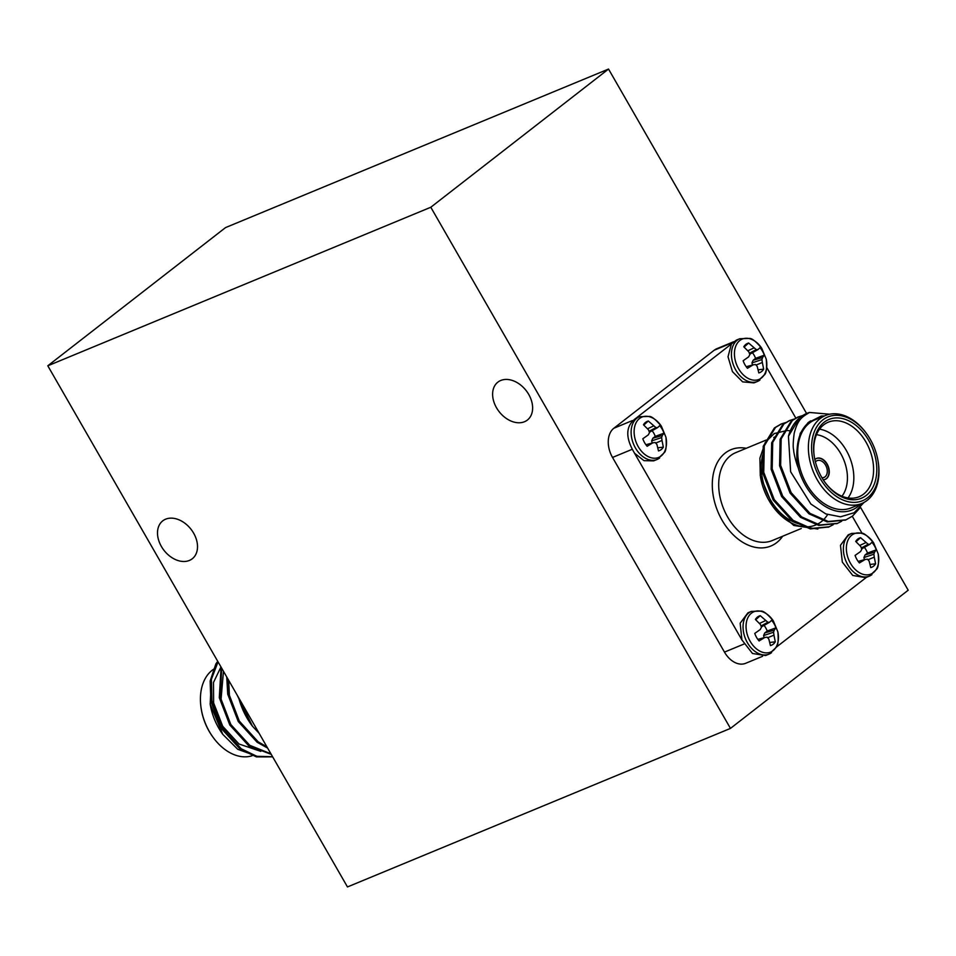 <?xml version="1.0" encoding="UTF-8"?>
<svg xmlns="http://www.w3.org/2000/svg" width="956" height="956" viewBox="0 0 956 956"><rect width="100%" height="100%" fill="white"/><g stroke="black" fill="none" stroke-linecap="round" stroke-linejoin="round"><path stroke-width="1.43" d="M864.081 502.39L854.186 512.715L840.515 516.814L825.793 513.91L810.867 504.015L790.636 471.762L788.437 436.259L799.778 417.39L806.326 413.613M845.486 520.028L827.203 521.916L808.967 513.826L790.074 493.057L779.582 465.751L780.108 439.306L791.329 420.891L797.937 417.091M837.05 523.53L818.754 525.406L800.53 517.327L781.626 496.546L771.134 469.241L771.659 442.795L782.88 424.38L789.489 420.592M828.601 527.019L810.306 528.907L792.082 520.817L773.189 500.048L762.685 472.742L763.223 446.297L774.444 427.882L781.052 424.082M788.437 436.259A56.655 38.969 -112.5 0 1 806.804 413.41A56.655 38.969 -112.5 0 1 809.517 412.454C801.271 417.39 797.806 419.696 794.209 433.199C793.086 441.815 792.906 447.36 793.635 449.858C793.683 454.148 797.22 465.883 798.284 467.926C796.85 461.832 796.468 455.45 797.161 448.77C797.949 436.832 801.929 427.989 809.087 422.229L821.192 416.063L824.454 415.92M809.517 412.454L829.665 414.223M860.388 507.457L852.573 516.037L846.024 519.813L828.243 521.474L810.031 513.396L791.126 492.615L780.634 465.309L781.16 438.864L792.381 420.449L798.463 416.864L802.705 415.537M841.662 521.235L837.587 523.314L819.806 524.975L801.582 516.885L782.689 496.116L772.185 468.81L772.723 442.365L783.944 423.95L789.991 420.377L794.4 419.003M833.214 524.725L829.163 526.792L811.369 528.465L793.133 520.387L774.24 499.606L763.748 472.3L764.274 445.855L775.495 427.44L781.566 423.855L785.952 422.504M789.859 430.774L787.147 430.499M786.979 430.499L774.24 433.558L765.29 442.425L759.9 458.175L760.295 475.897L773.249 506.991L793.803 525.477L817.858 529.05M797.161 448.77L800.256 433.271L808.035 422.671L810.688 420.855M789.453 489.747L782.343 472.611M781.016 493.236L773.894 476.112M772.567 496.738L765.457 479.601M825.052 479.434A11.329 7.791 67.5 0 0 827.777 466.05A11.329 7.791 67.5 0 0 816.388 458.498M823.224 479.793A11.329 7.791 67.5 0 0 825.207 479.374A11.329 7.791 67.5 0 0 828.075 465.93A11.329 7.791 67.5 0 0 816.543 458.438A11.329 7.791 67.5 0 0 815.277 459.179A11.329 7.791 67.5 0 0 814.847 459.549M822.805 419.911A45.326 31.178 67.5 0 0 816.675 471.439A45.326 31.178 67.5 0 0 857.89 502.055A45.326 31.178 67.5 0 0 878.026 460.935A45.326 31.178 67.5 0 0 866.949 434.155A45.326 31.178 67.5 0 0 822.805 419.911M878.026 460.935L878.158 461.664A47.597 32.731 -112.5 0 1 861.882 503.442A47.597 32.731 -112.5 0 1 815.265 476.04A47.597 32.731 -112.5 0 1 820.164 418.585A47.597 32.731 -112.5 0 1 825.47 415.502A47.597 32.731 -112.5 0 1 866.518 433.546L866.949 434.155M824.538 481.74A40.343 27.748 67.5 0 0 859.109 496.738A40.343 27.748 67.5 0 0 869.315 448.854A40.343 27.748 67.5 0 0 828.243 422.194A40.343 27.748 67.5 0 0 823.749 424.823A40.343 27.748 67.5 0 0 814.393 457.243M824.156 422.241A42.602 29.301 -112.5 0 1 867.773 438.84A42.602 29.301 -112.5 0 1 868.323 493.595A42.602 29.301 -112.5 0 1 824.753 482.051A42.602 29.301 -112.5 0 1 814.333 456.872A42.602 29.301 -112.5 0 1 824.156 422.241M841.961 496.236A35.802 24.629 67.5 0 0 843.634 459.489A35.802 24.629 67.5 0 0 816.484 434.669M819.555 429.172A40.343 27.748 -112.5 0 1 849.549 457.04A40.343 27.748 -112.5 0 1 848.032 497.957M732.666 342.583L714.192 350.231A22.657 15.583 -112.5 0 1 716.713 348.761L733.575 341.782M631.988 449.392L612.521 457.446A22.657 15.583 -112.5 0 1 613.872 428.228L632.37 420.568M762.541 656.318L745.668 663.297A22.657 15.583 -112.5 0 1 724.469 652.112L743.935 644.057M827.585 514.615A49.855 34.297 -112.5 0 1 826.749 515.881M826.414 516.36A49.855 34.297 -112.5 0 1 824.072 519.18M823.761 519.502A49.855 34.297 -112.5 0 1 822.71 520.518M822.53 520.673A49.855 34.297 -112.5 0 1 772.938 506.549M773.249 506.991L772.627 506.13A49.855 34.297 -112.5 0 1 760.522 477.152M714.192 350.231L613.872 428.228M759.996 379.95A23.111 15.894 -112.5 0 1 757.427 381.456A23.111 15.894 -112.5 0 1 735.785 370.044A23.111 15.894 -112.5 0 1 739.741 338.735L736.311 340.157L636.146 418.095M766.246 359.181A21.833 15.021 -112.5 0 1 758.371 379.651A21.833 15.021 -112.5 0 1 738.546 368.646A21.833 15.021 -112.5 0 1 739.299 340.934A21.833 15.021 -112.5 0 1 761.681 348.175A21.833 15.021 -112.5 0 1 761.729 348.259L766.246 359.181A21.833 15.021 -112.5 0 1 766.246 359.181C766.963 367.94 766.413 373.103 764.585 374.692L757.427 381.456L753.985 382.878L742.645 381.874L732.451 371.621L728.018 356.767L731.364 344.064M612.521 457.446L724.469 652.112M634.545 453.216L741.952 639.994M776.308 647.152L866.447 577.328M862.073 533.305L852.274 516.264M795.846 418.13L766.7 367.439M762.792 454.686A47.597 32.731 67.5 0 0 798.236 523.625M774.468 437.071A47.597 32.731 67.5 0 0 773.774 437.549M798.284 467.926A49.855 34.297 67.5 0 0 860.687 503.943M824.275 415.991A49.855 34.297 67.5 0 0 821.192 416.063M825.47 415.502L814.835 419.899A47.597 32.731 67.5 0 0 809.529 422.994A47.597 32.731 67.5 0 0 804.617 480.438A47.597 32.731 67.5 0 0 851.234 507.851L861.882 503.442M747.927 612.82L740.159 623.228L741.916 639.923L752.492 653.498L765.601 655.541L769.042 654.119A23.111 15.894 -112.5 0 1 747.413 642.707A23.111 15.894 -112.5 0 1 751.356 611.398L747.927 612.82M871.932 574.616A23.111 15.894 -112.5 0 1 869.363 576.121A23.111 15.894 -112.5 0 1 847.733 564.709A23.111 15.894 -112.5 0 1 851.677 533.4L848.247 534.822L840.467 545.302L842.32 562.092L852.752 575.452L865.694 577.651M634.593 453.275L643.986 460.649L653.665 460.876L657.107 459.454A23.111 15.894 -112.5 0 1 635.477 448.041A23.111 15.894 -112.5 0 1 639.421 416.732L636.218 418.047C625.547 425.635 625.009 437.382 634.593 453.275M821.945 477.725A9.07 6.238 67.5 0 0 824.036 477.414A9.07 6.238 67.5 0 0 826.331 466.648A9.07 6.238 67.5 0 0 817.105 460.661A9.07 6.238 67.5 0 0 816.089 461.246A9.07 6.238 67.5 0 0 815.396 461.915M870.139 564.446L875.6 563.813A15.834 10.898 -112.5 0 1 870.749 567.589L869.159 561.124L867.486 559.188L865.132 559.475L859.408 562.941A15.834 10.898 -112.5 0 1 855.082 555.412L860.567 551.528L861.774 549.258L860.794 546.569L855.716 541.443A15.834 10.898 -112.5 0 1 857.245 539.531A15.834 10.898 -112.5 0 1 860.567 537.678L868.179 544.275L869.936 544.239L871.92 542.315A15.834 10.898 -112.5 0 1 876.246 549.843L867.498 553.034L865.084 554.922L863.901 557.563L864.439 559.666M867.498 553.034A13.097 9.01 67.5 0 0 864.355 547.394M860.567 537.678L856.05 541.729M865.909 542.59L859.803 545.434M868.179 544.275L861.332 547.967M869.936 544.239L861.667 548.911M876.246 549.843L874.513 552.186L865.084 554.922M874.513 552.186L873.892 554.205L863.901 557.563M873.892 554.205L874.274 557.145L867.988 559.738M874.274 557.145L875.6 563.813M865.132 559.475L858.165 561.399M850.482 563.311A21.833 15.021 -112.5 0 1 851.234 535.599A21.833 15.021 -112.5 0 1 873.617 542.841A21.833 15.021 -112.5 0 1 873.665 542.924L878.182 553.847A21.833 15.021 -112.5 0 1 878.182 553.847A21.833 15.021 -112.5 0 1 870.307 574.317A21.833 15.021 -112.5 0 1 850.482 563.311M758.204 369.781L763.665 369.159A15.834 10.898 -112.5 0 1 758.813 372.924L757.224 366.459L755.551 364.523L753.197 364.81L747.473 368.275A15.834 10.898 -112.5 0 1 743.135 360.747L748.632 356.863L749.839 354.592L748.859 351.904L743.78 346.777A15.834 10.898 -112.5 0 1 745.31 344.865A15.834 10.898 -112.5 0 1 748.632 343.013L756.244 349.609L758 349.573L759.984 347.661A15.834 10.898 -112.5 0 1 764.31 355.178L755.563 358.369L753.149 360.257L751.966 362.898L752.503 365.001M755.563 358.369A13.097 9.01 67.5 0 0 752.42 352.728M748.632 343.013L744.115 347.064M753.973 347.924L747.855 350.768M756.244 349.609L749.396 353.302M758 349.573L749.731 354.258M764.31 355.178L762.565 357.52L753.149 360.257M762.565 357.52L761.944 359.552L751.966 362.898M761.944 359.552L762.338 362.479L756.053 365.072M762.338 362.479L763.665 369.159M753.197 364.81L746.23 366.734M657.883 447.79L663.345 447.157A15.834 10.898 -112.5 0 1 658.493 450.921L656.903 444.456L655.23 442.52L652.876 442.807L647.152 446.273A15.834 10.898 -112.5 0 1 642.814 438.756L648.311 434.861L649.518 432.59L648.538 429.901L643.46 424.775A15.834 10.898 -112.5 0 1 644.989 422.875A15.834 10.898 -112.5 0 1 648.311 421.01L655.924 427.619L657.68 427.571L659.664 425.659A15.834 10.898 -112.5 0 1 663.99 433.188L655.242 436.366L652.828 438.254L651.645 440.895L652.183 442.998M655.242 436.366A13.097 9.01 67.5 0 0 652.1 430.726M648.311 421.01L643.794 425.062M653.653 425.922L647.547 428.766M655.924 427.619L649.076 431.311M657.68 427.571L649.411 432.255M663.99 433.188L662.257 435.518L652.828 438.254M662.257 435.518L661.636 437.549L651.645 440.895M661.636 437.549L662.018 440.477L655.732 443.07M662.018 440.477L663.345 447.157M652.876 442.807L645.909 444.743M638.226 446.643A21.833 15.021 -112.5 0 1 638.978 418.943A21.833 15.021 -112.5 0 1 661.361 426.185A21.833 15.021 -112.5 0 1 661.409 426.257L665.926 437.179A21.833 15.021 -112.5 0 1 658.051 457.661A21.833 15.021 -112.5 0 1 638.226 446.643M665.926 437.155A21.833 15.021 -112.5 0 1 665.926 437.179C666.643 445.938 666.093 451.101 664.265 452.69L657.107 459.454A23.111 15.894 -112.5 0 0 659.676 457.948M769.819 642.444L775.28 641.823A15.834 10.898 -112.5 0 1 770.44 645.587L768.839 639.122L767.166 637.186L764.812 637.473L759.088 640.938A15.834 10.898 -112.5 0 1 754.762 633.422L760.247 629.526L761.454 627.255L760.474 624.567L755.395 619.44A15.834 10.898 -112.5 0 1 756.925 617.54A15.834 10.898 -112.5 0 1 760.247 615.676L767.859 622.284L769.616 622.237L771.6 620.325A15.834 10.898 -112.5 0 1 775.925 627.841L767.178 631.032L764.764 632.92L763.593 635.561L764.119 637.664M767.178 631.032A13.097 9.01 67.5 0 0 764.035 625.391M760.247 615.676L755.73 619.727M765.589 620.587L759.482 623.432M767.859 622.284L761.012 625.977M769.616 622.237L761.346 626.921M775.925 627.841L774.193 630.183L764.764 632.92M774.193 630.183L773.571 632.215L763.593 635.561M773.571 632.215L773.966 635.143L767.668 637.736M773.966 635.143L775.28 641.823M764.812 637.473L757.845 639.397M750.161 641.309A21.833 15.021 -112.5 0 1 750.914 613.609A21.833 15.021 -112.5 0 1 773.296 620.85A21.833 15.021 -112.5 0 1 773.344 620.922L777.861 631.844A21.833 15.021 -112.5 0 1 769.986 652.327A21.833 15.021 -112.5 0 1 750.161 641.309M777.861 631.82A21.833 15.021 -112.5 0 1 777.861 631.844C778.578 640.604 778.029 645.766 776.2 647.355L769.042 654.119A23.111 15.894 -112.5 0 0 771.612 652.613M213.606 708.026L220.728 725.162M223.465 671.291L221.003 699.876L229.165 721.66M228.663 680.313L229.452 696.386L237.614 718.171M218.04 661.851L211.396 679.334L211.897 700.724L222.401 728.03L241.294 748.811L256.841 756.304L272.591 756.722M221.661 668.136L220.346 697.235L230.838 724.54L249.743 745.31L270.93 753.818M227.683 678.605L228.795 693.733L239.287 721.039L258.18 741.82L266.951 746.899M211.288 680.063L210.201 704.142L222.76 734.316L237.781 749.313L257.977 756.578M217.753 661.337A56.655 38.969 67.5 0 0 215.805 664.085L217.884 661.564M215.805 664.085L210.153 681.054L210.846 701.166L221.338 728.472L240.243 749.241L256.423 756.889L272.687 756.877M221.099 667.157L219.294 697.665L229.787 724.971L248.68 745.752L271.241 754.356M226.739 676.979L227.731 694.176L238.235 721.481L257.128 742.25L267.632 748.082M237.088 694.976L252.48 726.237A56.655 38.969 -112.5 0 1 238.701 697.784M259.172 733.36L252.48 726.237M220.967 666.941L213.487 682.476L213.618 702.935L222.7 726.261L238.976 743.995L260.785 751.356M212.877 737.04L212.447 736.443A45.326 31.178 -112.5 0 1 201.369 709.651L201.238 708.922A47.597 32.731 67.5 0 0 212.877 737.04A47.597 32.731 67.5 0 0 252.061 755.766M214.252 668.83A47.597 32.731 67.5 0 0 212.208 670.24A47.597 32.731 67.5 0 0 201.238 708.922M222.76 734.316L222.437 733.873A49.855 34.297 -112.5 0 1 210.236 704.417A49.855 34.297 -112.5 0 1 210.141 703.807M496.511 407.77A24.02 17.136 52.1 0 1 497.885 382.137A24.02 17.136 52.1 0 1 526.147 390.586A24.02 17.136 52.1 0 1 527.365 420.066A24.02 17.136 52.1 0 1 496.511 407.77M161.397 546.485A24.02 17.136 52.1 0 1 162.759 520.853A24.02 17.136 52.1 0 1 191.033 529.301A24.02 17.136 52.1 0 1 192.252 558.782A24.02 17.136 52.1 0 1 161.397 546.485M347.47 886.941L47.8 365.79L430.798 207.249L730.468 728.4L347.47 886.941M860.52 507.301L908.2 590.211L730.468 728.4M47.8 365.79L225.532 227.6L608.53 69.059L806.589 413.506M608.53 69.059L430.798 207.249M782.665 536.232A52.126 35.85 -112.5 0 1 776.702 542.626A52.126 35.85 -112.5 0 1 715.733 505.867A52.126 35.85 -112.5 0 1 746.266 448.28M766.258 440.011L735.797 452.618A47.597 32.731 67.5 0 0 723.752 509.106A47.597 32.731 67.5 0 0 772.197 540.57L801.295 528.513M806.804 413.41L805.848 413.805M798.463 416.864L797.4 417.306M790.015 420.365L788.963 420.795M781.578 423.855L780.514 424.297M846.024 519.813L844.961 520.255M837.576 523.314L836.524 523.745M829.127 526.804L828.075 527.246M873.665 542.912C867.905 536.161 863.83 532.886 861.452 533.101L851.677 533.4M878.182 553.847C878.899 562.594 878.349 567.768 876.521 569.358L869.363 576.121L865.921 577.543M761.729 348.259C755.969 341.495 751.894 338.221 749.516 338.436L739.741 338.735M661.409 426.257C655.649 419.493 651.574 416.219 649.196 416.434L639.421 416.732M773.344 620.922C767.584 614.158 763.509 610.884 761.131 611.099L751.356 611.398"/></g></svg>
